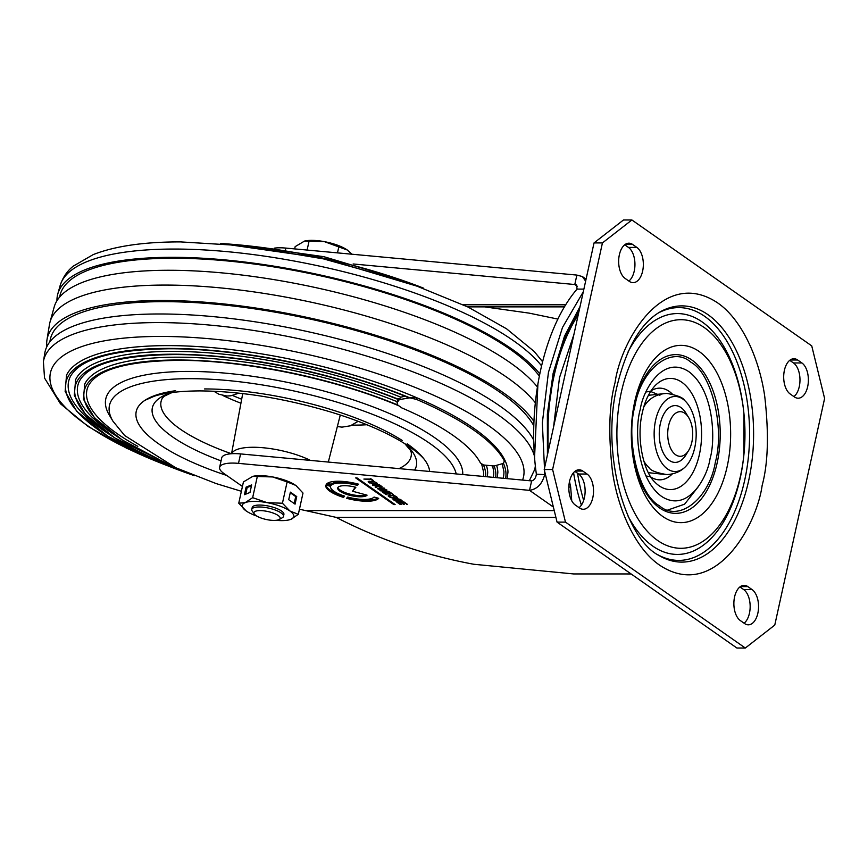 <?xml version="1.0" encoding="UTF-8"?>
<svg xmlns="http://www.w3.org/2000/svg" width="868" height="868" viewBox="0 0 868 868"><rect width="100%" height="100%" fill="white"/><g stroke="black" fill="none" stroke-linecap="round" stroke-linejoin="round"><path stroke-width="1.3" d="M255.431 511.263A13.421 4.058 12.4 0 1 272.617 512.858A13.421 4.058 12.4 0 1 279.214 519.498A13.421 4.058 12.4 0 1 278.682 519.758A13.421 4.058 12.4 0 1 265.554 519.335A13.421 4.058 12.4 0 1 254.346 514.03A13.421 4.058 12.4 0 1 255.431 511.263M254.346 514.03L252.262 511.122A16.232 4.904 12.4 0 1 251.785 509.418A16.232 4.904 12.4 0 1 253.575 507.769A16.232 4.904 12.4 0 1 271.955 508.941A16.232 4.904 12.4 0 1 283.478 516.384A16.232 4.904 12.4 0 1 282.328 517.729L279.214 519.498M347.959 250.505A26.366 7.975 -167.6 0 0 347.894 250.451A26.366 7.975 -167.6 0 0 347.276 250.006A26.366 7.975 -167.6 0 0 324.448 241.662L347.276 250.006L351.898 254.215M304.614 241.044A26.366 7.975 12.4 0 1 304.852 240.989A26.366 7.975 12.4 0 1 324.448 241.662L304.538 241.065L295.163 246.631L294.664 248.91M307.098 250.06L309.073 241.076M337.478 252.881L338.856 246.642M251.785 509.418L252.208 507.498A16.232 4.904 12.4 0 1 264.154 505.35A16.232 4.904 12.4 0 1 281.492 510.981A16.232 4.904 12.4 0 1 283.901 514.464L283.478 516.384M287.124 481.935L272.715 476.955A26.366 7.975 -167.6 0 1 295.543 485.299L287.124 481.935L282.436 503.234L289.901 510.981A26.366 7.975 12.4 0 1 290.889 519.324A26.366 7.975 12.4 0 1 288.632 519.986L290.889 519.324L298.321 514.344L302.997 493.057L296.162 485.744A26.366 7.975 12.4 0 1 296.389 485.928M295.066 504.145L296.726 496.583L290.379 492.145L288.719 499.697L295.066 504.145M282.436 503.234L267.062 502.637A26.366 7.975 12.4 0 1 289.901 510.981L298.321 514.344M252.924 476.337A26.366 7.975 -167.6 0 1 253.12 476.282A26.366 7.975 -167.6 0 1 272.715 476.955L252.805 476.358L243.431 481.924L238.754 503.223L246.208 510.97A26.366 7.975 12.4 0 1 245.59 510.525A26.366 7.975 12.4 0 1 245.221 502.637L238.754 503.223M252.653 497.668L245.221 502.637A26.366 7.975 12.4 0 1 267.062 502.637L252.653 497.668L257.34 476.369M244.44 494.684L249.995 492.46L251.655 484.908L246.1 487.132L244.44 494.684M295.543 485.299A26.366 7.975 12.4 0 1 296.162 485.744M256.83 516.08A26.366 7.975 12.4 0 1 246.208 510.97M288.632 519.986A26.366 7.975 12.4 0 1 276.1 520.323M294.187 503.527L295.717 496.583L290.238 492.753M295.717 496.583L296.726 496.583M251.46 485.798L247.152 487.512L245.687 494.185M247.152 487.512L246.1 487.132M569.495 481.599A139.965 78.413 90 0 0 570.645 486.937L568.844 487.111M555.921 517.415L336.166 517.382C379.446 539.657 425.331 555.292 473.809 564.265L573.618 573.943L631.112 573.954M484.637 306.871L529.035 313.109L557.94 319.099M366.839 501.237A27.385 8.279 -167.6 0 0 378.698 498.308L374.043 497.049A22.514 6.803 12.4 0 1 364.3 499.458A22.514 6.803 12.4 0 1 347.667 497.049L346.614 498.297A27.385 8.279 -167.6 0 0 366.839 501.237M347.439 497.321A27.385 8.279 -167.6 0 0 367.088 500.098A27.385 8.279 -167.6 0 0 377.873 498.08M344.618 485.679A15.212 4.6 -167.6 0 0 337.695 487.968A15.212 4.6 -167.6 0 0 344.932 493.751A15.212 4.6 -167.6 0 0 360.491 496.789A15.212 4.6 -167.6 0 0 367.077 495.161L352.56 491.234L355.858 487.306A15.212 4.6 -167.6 0 0 344.618 485.679M337.934 487.425A15.212 4.6 -167.6 0 0 360.741 495.661A15.212 4.6 -167.6 0 0 366.046 494.879M374.499 482.087L369.312 481.87L371.569 483.443L375.345 483.66L376.137 483.237L374.575 481.707M379.186 486.688L381.236 486.688L379.132 485.103L376.766 485.103L379.186 486.688M376.007 482.369L371.851 481.219L368.162 481.718L372.708 484.029L376.647 484.029L377.189 483.313L376.007 482.369L375.887 482.944M376.137 483.237L376.289 482.565M375.963 484.094L376.321 482.586M369.312 481.87L369.453 481.219M381.236 486.688L381.356 486.113M352.56 491.234L355.283 487.154M357.692 484.29A22.514 6.803 -167.6 0 0 331.316 484.29L331.066 485.418A22.514 6.803 12.4 0 1 357.442 485.418L357.92 484.008M327.486 483.248L331.316 484.29M326.021 485.082A27.385 8.279 -167.6 0 0 343.804 496.279L344.075 495.964M396.372 496.637L396.426 497.982L397.24 497.353L394.549 495.682L389.428 495.183L388.202 495.975L388.332 495.389M397.577 500.934L399.844 501.368L398.303 500.293L397.36 500.293L398.282 500.934L396.448 500.869L394.083 499.209L398.651 499.209L401.016 500.869L401.526 500.239L401.255 501.368L402.068 500.727L400.115 499.35L396.622 498.558L393.584 498.633L393.03 499.35L393.161 498.774M274.234 248.161A28.394 8.582 12.4 0 1 285.832 248.085L576.873 275.08L574.79 284.52L576.558 284.867L577.057 289.109C543.693 327.887 526.681 405.269 536.37 474.178C535.816 477.975 534.232 480.221 531.617 480.915L240.577 453.921A28.394 8.582 -167.6 0 0 221.709 457.903L219.626 467.342A28.394 8.582 12.4 0 1 238.505 463.371L529.534 490.355L553.383 507.053M578.945 311.569L578.696 311.569A2.029 1.139 90 0 0 579.108 310.191M578.696 311.569A158.226 88.644 90 0 0 571.665 323.026M242.443 486.46L223.846 473.44A28.394 8.582 12.4 0 1 219.626 467.342M531.617 480.915L529.534 490.355C537.39 489.107 542.467 483.715 544.768 474.178L542.348 422.846L548.424 372.481L562.486 327.486L583.296 291.778M357.442 485.418L358.495 484.17A27.385 8.279 -167.6 0 0 326.411 484.16L331.066 485.418M343.554 497.418L344.629 496.149A22.514 6.803 12.4 0 1 330.567 486.395A22.514 6.803 12.4 0 1 330.589 486.319L325.901 485.049A27.385 8.279 -167.6 0 0 325.815 485.353A27.385 8.279 -167.6 0 0 343.554 497.418L343.804 496.279M393.779 504.568L395.124 504.568L357.03 477.91L355.696 477.91L393.779 504.568L393.953 503.755M370.495 479.06L363.887 479.06L371.113 479.494L373.544 480.644L370.603 478.583M368.26 482.011L368.39 481.436M368.618 482.369L368.857 481.284M369.442 482.944L369.562 482.369M376.647 484.029L376.875 482.988M377.07 483.877L377.189 483.302M375.92 484.669L377.569 486.33L377.699 485.754M377.569 486.33L375.095 486.905L375.811 487.404L375.963 486.698M375.811 487.404L378.589 486.373M378.502 486.764L379.305 486.72M379.229 487.046L380.249 486.905M380.173 487.263L380.846 486.883M380.748 487.339L381.605 486.286M381.377 487.339L381.898 486.536M381.746 487.263L382.126 486.764L379.294 484.669L372.622 484.669M372.524 485.103L375.822 485.103M378.426 488.478L378.274 489.129L385.164 489.346M385.077 489.715L379.924 490.29L380.748 490.865L380.9 490.181M380.748 490.865L388.962 491.44L382.061 490.572L382.18 490.029M382.061 490.572L386.911 489.997L379.707 488.358M379.598 488.847L384.643 488.413L384.025 487.979L377.461 488.554L378.274 489.129M383.949 492.449L386.466 492.449L389.146 494.315L390.09 494.315L387.41 492.449L389.461 492.449L393.486 494.608L389.786 492.015L382.387 492.015L386.097 494.608L387.03 494.608L384.047 492.015M389.146 494.315L389.265 493.74M392.542 494.608L392.661 494.033M386.097 494.608L386.217 494.033M392.748 497.559L395.016 497.982L393.573 496.984M393.454 497.559L390.426 496.973L389.244 496.04L389.396 495.183M389.255 495.823L389.634 495.183M389.526 495.682L390.144 495.183M390.047 495.606L392.488 495.237M392.412 495.606L393.215 495.346M393.139 495.682L393.888 495.498M393.812 495.823L394.517 495.671M394.441 496.04L395.103 495.899M395.005 496.333L395.938 496.984L396.058 496.409M395.938 496.984L396.426 497.982M397.11 497.917L397.229 497.342M388.202 495.975L388.799 495.248M388.56 496.333L389.482 496.973L389.613 496.409M389.482 496.973L390.264 496.865M390.155 497.342L390.969 497.245M390.882 497.624L392.01 497.527M391.924 497.917L392.651 497.982M398.282 500.934L398.412 500.369M394.083 499.209L394.224 498.568M400.766 500.359L400.886 499.794M401.016 500.652L401.168 499.979M401.949 501.303L402.068 500.717M393.03 499.35L393.627 498.633M393.388 499.708L394.311 500.359L394.441 499.784M394.311 500.359L395.092 500.239M394.983 500.717L395.797 500.63M395.71 501.01L396.839 500.912M396.752 501.292L397.49 501.368M398.141 502.377L400.658 502.377L403.327 504.243L404.271 504.243L401.602 502.377L403.642 502.377L407.667 504.536L403.967 501.943L396.578 501.943L400.278 504.536L401.222 504.536L398.228 501.943M403.327 504.243L403.457 503.679M406.723 504.536L406.853 503.961M400.278 504.536L400.408 503.961M336.166 517.382L299.449 509.223M577.48 286.397L574.79 284.52L353.135 263.97M536.37 474.178L545.462 474.666M583.882 289.109L577.057 289.109M576.873 275.08L582.374 276.556L585.629 281.167M570.645 486.937L571.741 500.803M715.362 462.145C724.932 427.696 711.597 373.131 690.939 362.238C671.648 345.16 641.072 368.987 634.964 405.855C625.394 440.293 638.729 494.868 659.387 505.762C678.678 522.84 709.254 499.013 715.362 462.145M665.691 393.454L648.353 395.331M648.342 472.659L665.669 474.546M575.321 505.046A18.261 10.232 -90 0 1 569.007 484.659A18.261 10.232 -90 0 1 579.065 469.794A18.261 10.232 -90 0 1 582.797 471.053L587.028 474.015A18.261 10.232 -90 0 1 593.343 494.413A18.261 10.232 -90 0 1 583.285 509.266A18.261 10.232 -90 0 1 579.553 508.008L575.321 505.046M747.836 586.594L752.068 589.567A18.261 10.232 -90 0 1 758.382 609.954A18.261 10.232 -90 0 1 748.325 624.819A18.261 10.232 -90 0 1 744.592 623.55L740.361 620.587A18.261 10.232 -90 0 1 734.046 600.2A18.261 10.232 -90 0 1 744.104 585.336A18.261 10.232 -90 0 1 747.836 586.594L740.361 586.594M629.376 281.406L625.144 278.444A18.261 10.232 -90 0 1 618.83 258.046A18.261 10.232 -90 0 1 628.888 243.192A18.261 10.232 -90 0 1 632.62 244.451L636.852 247.413A18.261 10.232 -90 0 1 643.166 267.8A18.261 10.232 -90 0 1 633.108 282.664A18.261 10.232 -90 0 1 629.376 281.406M801.891 362.954A18.261 10.232 -90 0 1 808.206 383.341A18.261 10.232 -90 0 1 798.148 398.206A18.261 10.232 -90 0 1 794.415 396.947L790.184 393.985A18.261 10.232 -90 0 1 783.869 373.598A18.261 10.232 -90 0 1 793.927 358.734A18.261 10.232 -90 0 1 797.659 359.992L801.891 362.954L793.482 362.954L789.739 360.329M631.893 219.973L811.743 345.887L824.6 398.466L774.777 625.079L745.319 648.027L736.91 648.027L557.061 522.113L565.469 522.113L552.612 469.534L544.214 469.534L594.038 242.921L602.435 242.931L631.893 219.973L623.495 219.973L594.038 242.921M602.435 242.931L552.612 469.534M565.469 522.113L745.319 648.027M557.061 522.113L544.214 469.534M793.927 396.611A18.261 10.232 90 0 0 799.981 379.511A18.261 10.232 90 0 0 793.482 362.954M628.899 281.058A18.261 10.232 90 0 0 634.942 263.97A18.261 10.232 90 0 0 628.454 247.413L624.7 244.787M744.104 623.213A18.261 10.232 90 0 0 750.158 606.124A18.261 10.232 90 0 0 743.659 589.556L739.916 586.942M579.075 507.671A18.261 10.232 90 0 0 585.119 490.583A18.261 10.232 90 0 0 578.63 474.015L574.876 471.389M684.548 400.408A37.53 21.027 -90 0 1 694.736 447.704A37.53 21.027 -90 0 1 684.537 467.592A37.53 21.027 -90 0 1 660.96 461.678A37.53 21.027 -90 0 1 655.59 420.296A37.53 21.027 -90 0 1 684.548 400.408C683.007 397.511 677.083 395.179 666.765 393.432C656.219 393.92 650.772 398.759 648.993 400.408A37.53 21.027 90 0 0 643.817 406.897M684.776 413.222A22.318 12.499 -90 0 1 688.66 417.562A22.318 12.499 -90 0 1 688.66 450.438A22.318 12.499 -90 0 1 675.64 454.767A22.318 12.499 -90 0 1 668.566 425.852A22.318 12.499 -90 0 1 684.776 413.222M688.66 450.438L685.926 454.919A28.394 15.906 -90 0 1 669.347 460.441A28.394 15.906 -90 0 1 660.353 423.627A28.394 15.906 -90 0 1 680.979 407.559A28.394 15.906 -90 0 1 685.926 413.081L688.66 417.562M643.806 461.082A37.53 21.027 90 0 0 648.982 467.581C650.512 470.489 656.447 472.81 666.754 474.568C677.311 474.08 682.758 469.23 684.537 467.592M583.665 500.391A141.994 79.552 -90 0 1 577.535 473.255M426.134 462.015A150.11 45.386 12.4 0 1 426.177 462.08C424.246 458.239 413.667 446.879 385.576 433.067C370.18 425.57 352.43 418.712 332.336 412.495C285.605 398.488 241.467 391.284 199.944 390.904C180.262 391.023 165.094 392.77 154.45 396.155L145.021 400.267A150.11 45.386 12.4 0 0 136.233 411.519A150.11 45.386 12.4 0 0 226.689 475.436A150.11 45.386 12.4 0 1 158.497 443.732A150.11 45.386 12.4 0 1 136.536 418.962A150.11 45.386 12.4 0 1 175.694 390.709M407.168 443.776A150.11 45.386 12.4 0 1 429.682 471.465A150.11 45.386 12.4 0 0 426.177 462.08M204.544 388.94A150.11 45.386 12.4 0 1 402.34 440.543M483.454 464.977L494.196 465.997L503.462 463.382L504.341 460.897A226.993 68.637 -167.6 0 0 416.575 399.443L409.837 397.837L399.345 399.595L397.045 402.676L397.75 404.976L401.776 407.895A203.318 61.476 -167.6 0 1 480.395 462.937L483.454 464.977A205.293 62.073 12.4 0 1 485.635 476.651A205.293 62.073 -167.6 0 0 483.454 464.977M194.421 475.686L162.132 463.545L107.545 436.061L76.796 411.334L65.143 391.501L66.532 375.15A226.537 68.496 12.4 0 1 168.077 345.616A226.537 68.496 12.4 0 1 416.727 397.718A226.537 68.496 12.4 0 1 504.286 459.02L504.536 461.602L504.286 459.02A226.537 68.496 12.4 0 1 507.964 472.203L507.118 478.648M176.117 467.917L114.858 438.004L85.444 414.351L74.29 395.352L75.624 379.652A216.664 65.512 12.4 0 1 172.743 351.41A216.664 65.512 12.4 0 1 400.832 397.197L398.759 399.714C332.325 372.643 240.555 354.242 173.687 354.567C120.598 355.283 89.241 364.017 79.606 380.748A212.725 64.319 -167.6 0 0 114.478 434.835M486.46 465.715A206.801 62.529 12.4 0 1 487.686 472.756L487.339 476.814M158.974 459.411L122.182 439.946L94.558 417.866L83.426 399.193L84.706 384.155A206.801 62.529 12.4 0 1 177.408 357.204A206.801 62.529 12.4 0 1 397.132 401.721M493.241 477.357A212.725 64.319 -167.6 0 0 493.74 471.801L492.677 466.073M496.735 465.704A216.664 65.512 12.4 0 1 497.82 472.485L497.255 477.726M503.104 478.268A222.588 67.303 -167.6 0 0 503.885 471.487L502.29 464.109M416.575 399.443L416.727 397.718L408.003 397.446C338.227 368.379 240.165 348.415 169.021 348.773C113.48 349.511 80.659 358.658 70.536 376.213A222.588 67.303 -167.6 0 0 106.905 432.731M171.267 467.212L126.75 448.289L88.156 426.503L60.456 403.772L44.539 378.057L43.4 361.652L44.8 353.102A251.98 76.189 12.4 0 1 159.723 313.977A251.98 76.189 12.4 0 1 533.603 439.924M49.747 341.992L50.366 339.193A249.496 75.44 12.4 0 1 163.922 301.663A249.496 75.44 12.4 0 1 533.668 425.526M533.82 421.251A252.718 76.417 -167.6 0 0 162.24 300.491A252.718 76.417 -167.6 0 0 46.991 339.735A252.718 76.417 -167.6 0 0 46.861 346.625M46.991 339.735L49.487 324.448A253.554 76.666 12.4 0 1 50.029 321.985A253.554 76.666 12.4 0 1 165.126 285.073A253.554 76.666 12.4 0 1 535.22 402.589M537.346 386.9A252.718 76.417 -167.6 0 0 168.88 270.274A252.718 76.417 -167.6 0 0 54.163 307.066L50.029 321.985M59.621 297.106L59.914 295.749A249.496 75.44 12.4 0 1 173.47 258.23A249.496 75.44 12.4 0 1 539.299 376.039M56.952 300.751A251.98 76.189 12.4 0 1 57.787 294.002A251.98 76.189 12.4 0 1 172.179 257.319A251.98 76.189 12.4 0 1 539.744 373.826M241.38 491.288L216.132 483.574L175.792 467.765L124.699 435.562L112.916 421.143L109.314 415.088A182.562 55.205 12.4 0 1 188.866 371.428A182.562 55.205 12.4 0 1 371.699 406.365A182.562 55.205 12.4 0 1 462.752 474.525M483.335 476.434A202.852 61.335 -167.6 0 0 483.606 472.116L481.664 464.163M398.781 405.779C335.015 378.741 244.082 360.003 178.352 360.361C127.715 361.055 97.824 369.367 88.677 385.284A202.852 61.335 -167.6 0 0 137.817 446.336M422.662 287.796A225.018 68.04 -167.6 0 0 221.318 243.528M400.832 397.197L404.889 396.177M397.24 401.765L398.455 398.64M581.397 505.089A139.965 78.413 -90 0 1 573.574 472.637M537.943 383.406L534.59 456.915M240.577 453.921L238.505 463.371M565.827 304.787L463.241 304.766M578.229 314.813A158.226 88.644 90 0 0 548.359 450.644M306.979 510.579L554.251 510.623M285.485 249.669L285.832 248.085M580.063 306.469L564.46 336.307L553.133 373.262L547.361 414.101L547.426 454.908M553.6 426.817L559.48 377.699L573.889 334.56M615.076 382.528C609.086 404.651 608.208 434.325 612.472 471.563C617.56 507.65 634.671 548.294 659.745 565.242C714.559 601.557 756.646 525.932 762.137 485.472C768.126 463.349 768.994 433.674 764.741 396.437C759.652 360.35 742.531 319.706 717.456 302.758C662.642 266.443 620.566 342.068 615.076 382.528M748.639 480.774A128.117 71.784 -90 0 1 659.105 555.531C625.123 538.8 600.493 452.347 617.181 385.576C626.392 348.209 640.378 323.84 659.148 312.458A128.117 71.784 -90 0 1 708.049 314.726A128.117 71.784 -90 0 1 748.639 480.774M627.889 515.766A120.424 67.465 90 0 0 652.79 546.113A120.424 67.465 90 0 0 740.241 477.975A120.424 67.465 90 0 0 743.822 455.516L743.941 413.602A114.294 64.037 -90 0 1 743.93 454.42A114.294 64.037 -90 0 1 740.534 475.729A114.294 64.037 -90 0 1 657.532 540.406A114.294 64.037 -90 0 1 621.314 392.271A114.294 64.037 -90 0 1 704.317 327.594A114.294 64.037 -90 0 1 743.941 413.602L743.822 412.506A120.424 67.465 90 0 0 702.082 321.887A120.424 67.465 90 0 0 627.922 352.213M657.792 554.728A126.402 70.818 90 0 0 744.701 480.156A126.402 70.818 90 0 0 704.653 316.332A126.402 70.818 90 0 0 657.835 313.261M727.21 466.366A88.644 49.66 -90 0 1 662.837 516.525A88.644 49.66 -90 0 1 631.622 443.808A88.644 49.66 -90 0 1 631.622 424.17A88.644 49.66 -90 0 1 634.747 401.634A88.644 49.66 -90 0 1 699.12 351.475A88.644 49.66 -90 0 1 727.21 466.366M665.007 511.013L684.613 504.178L698.241 486.753M631.589 443.288A79.368 44.463 90 0 0 659.506 507.878A79.368 44.463 90 0 0 717.142 462.98A79.368 44.463 90 0 0 691.991 360.111A79.368 44.463 90 0 0 634.356 405.02A79.368 44.463 90 0 0 631.589 424.702M640.248 409.555C634.844 426.806 635.81 477.378 661.459 496.312C687.489 513.552 707.474 477.65 710.078 458.445C715.482 441.194 714.516 390.622 688.866 371.678C662.837 354.437 642.852 390.35 640.248 409.555M699.445 454.289A55.585 31.139 -90 0 1 659.083 485.744A55.585 31.139 -90 0 1 654.656 481.892C643.416 471.433 636.07 437.852 642.363 412.604C644.599 401.895 648.7 393.052 654.667 386.097A55.585 31.139 -90 0 1 681.836 382.256A55.585 31.139 -90 0 1 699.445 454.289M645.955 475.989L649.611 476.586M672.299 394.039A45.841 25.682 90 0 0 669.087 391.316A45.841 25.682 90 0 0 650.881 390.947M650.87 477.042A45.841 25.682 90 0 0 672.288 473.961M659.94 395.298L650.457 391.403M649.622 391.403L645.966 392M797.659 359.992L790.184 359.992M625.155 244.451L632.62 244.451M636.852 247.413L628.454 247.413M752.068 589.567L743.659 589.556M582.797 471.053L575.332 471.053M578.63 474.015L587.028 474.015M171.365 392.607A135.158 40.872 -167.6 0 0 172.406 436.778A135.158 40.872 -167.6 0 0 221.058 460.865M414.589 470.065A135.158 40.872 -167.6 0 0 405.475 444.08M404.803 443.646L410.282 450.156L411.28 452.51A127.997 38.702 12.4 0 1 398.965 468.611M231.452 453.736A127.997 38.702 12.4 0 1 180.056 428.998A127.997 38.702 12.4 0 1 162.566 397.826L164.453 396.101L172.157 392.499M366.86 424.734A112.471 34.004 12.4 0 1 352.169 425.103M240.935 403.208A112.471 34.004 12.4 0 1 222.946 395.537M231.658 453.725A47.914 14.485 12.4 0 1 262.266 447.671A47.914 14.485 12.4 0 1 310.418 460.398M241.673 399.258L232.537 395.493M494.196 465.997A215.156 65.057 12.4 0 1 495.639 477.584A215.156 65.057 -167.6 0 0 494.196 465.997M503.462 463.382A225.018 68.04 12.4 0 1 505.588 478.507A225.018 68.04 -167.6 0 0 503.462 463.382M409.837 397.837A225.018 68.04 -167.6 0 0 168.37 348.415A225.018 68.04 12.4 0 1 409.837 397.837M399.345 399.595A215.156 65.057 -167.6 0 0 173.036 354.209A215.156 65.057 12.4 0 1 399.345 399.595M397.75 404.976A205.293 62.073 -167.6 0 0 177.701 359.992A205.293 62.073 12.4 0 1 397.75 404.976M158.746 459.281A205.293 62.073 12.4 0 1 177.701 359.992A205.293 62.073 -167.6 0 0 158.746 459.281M175.922 467.83A215.156 65.057 12.4 0 1 173.036 354.209A215.156 65.057 -167.6 0 0 175.922 467.83M194.248 475.61A225.018 68.04 12.4 0 1 65.968 391.511A225.018 68.04 12.4 0 1 168.37 348.415A225.018 68.04 -167.6 0 0 65.968 391.511A225.018 68.04 -167.6 0 0 194.248 475.61M166.862 465.476A242.183 73.227 12.4 0 1 160.678 336.437A242.183 73.227 12.4 0 1 412.984 386.553A242.183 73.227 12.4 0 1 522.558 480.08M43.4 361.652A251.514 76.048 12.4 0 1 158.106 322.592A251.514 76.048 12.4 0 1 534.33 455.722M535.361 465.66A251.514 76.048 12.4 0 1 534.623 469.653L535.469 466.626M57.787 294.002L60.109 285.659A251.514 76.048 12.4 0 1 174.273 249.051A251.514 76.048 12.4 0 1 541.524 365.797M112.916 421.143A177.549 53.686 12.4 0 1 190.287 378.676A177.549 53.686 12.4 0 1 456.21 473.917M534.417 456.807L534.721 458.684M564.558 306.881L467.646 306.871M579.314 309.876L564.363 339.073L553.751 374.021L548.175 412.593L547.968 452.456M586.074 279.149L582.374 276.556M631.622 443.808L631.622 424.17M231.55 453.725L242.725 393.573M328.321 462.058L340.289 415.023M337.359 426.524L341.97 427.143L350.433 425.797L358.159 421.316M213.799 391.208L218.986 394.278L226.971 396.025L230.986 395.775L238.895 393.139M529.35 480.709L534.623 469.653M60.109 285.659C64.134 273.366 71.013 268.06 73.183 266.183L93.245 254.584C114.988 246.078 144.066 241.857 180.49 241.901L245.72 245.861L323.536 258.903L408.709 282.784L467.982 307.033L506.576 328.809L534.276 351.54L542.543 361.685M220.472 243.463L323.623 258.273L423.465 288.1M397.197 400.951L397.045 402.676M245.036 245.492L323.959 256.711L400.311 279.626"/></g></svg>
